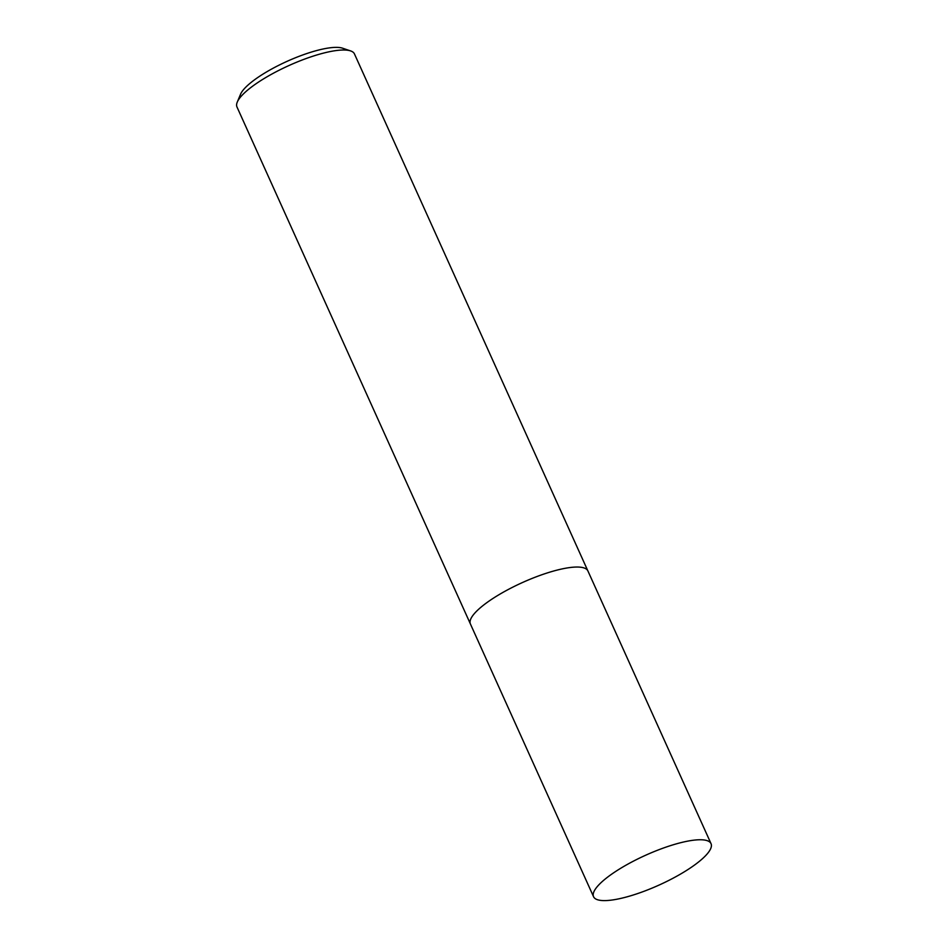 <?xml version="1.0" encoding="UTF-8"?>
<svg xmlns="http://www.w3.org/2000/svg" width="948" height="948" viewBox="0 0 948 948"><rect width="100%" height="100%" fill="white"/><g stroke="black" fill="none" stroke-linecap="round" stroke-linejoin="round"><path stroke-width="1.42" d="M583.103 567.662A64.452 16.353 155.7 0 0 575.27 567.07A64.452 16.353 155.7 0 0 515.025 586.042A64.452 16.353 155.7 0 0 471.132 618.226M587.796 570.732L354.445 53.906A64.452 16.353 155.7 0 0 350.618 50.919A64.452 16.353 155.7 0 0 341.825 50.043A64.452 16.353 155.7 0 0 280.371 69.607A64.452 16.353 155.7 0 0 237.261 102.111A64.452 16.353 155.7 0 0 236.964 106.946L470.327 623.772M350.618 50.919L342.56 48.194A58.006 14.718 155.7 0 0 334.644 47.4A58.006 14.718 155.7 0 0 279.34 65.009A58.006 14.718 155.7 0 0 240.543 94.267L237.261 102.111M575.282 567.07A64.452 16.353 155.7 0 0 510.605 588.27A64.452 16.353 155.7 0 0 470.066 621.426M711.036 843.661L587.902 570.933A64.452 16.353 155.7 0 0 551.653 571.597A64.452 16.353 155.7 0 0 492.154 598.982A64.452 16.353 155.7 0 0 470.409 623.985L593.555 896.701A64.452 16.353 155.7 0 0 629.804 896.05A64.452 16.353 155.7 0 0 689.291 868.664A64.452 16.353 155.7 0 0 711.036 843.661A64.452 16.353 155.7 0 0 674.786 844.312A64.452 16.353 155.7 0 0 615.299 871.698A64.452 16.353 155.7 0 0 593.555 896.701"/></g></svg>
